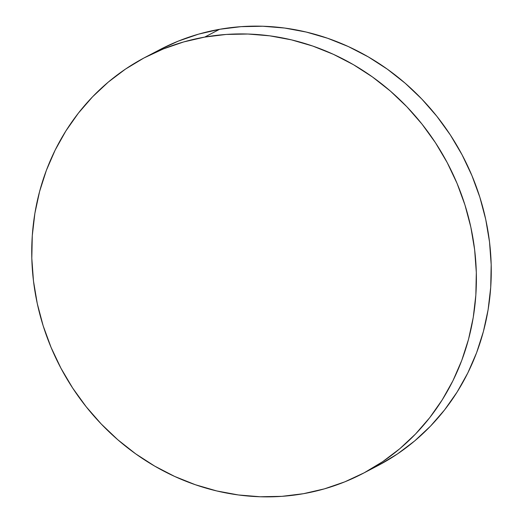 <?xml version="1.0" encoding="UTF-8"?>
<svg xmlns="http://www.w3.org/2000/svg" width="523" height="523" viewBox="0 0 523 523"><rect width="100%" height="100%" fill="white"/><g stroke="black" fill="none" stroke-linecap="round" stroke-linejoin="round"><path stroke-width="0.78" d="M362.962 473.446L377.835 465.66A234.834 218.791 -117.6 0 0 476.401 187.051A234.834 218.791 -117.6 0 0 219.575 29.301L204.702 37.094L219.575 29.301A234.834 218.791 -117.6 0 0 160.038 49.554L145.165 57.34A234.834 218.791 62.4 0 1 204.702 37.094A234.834 218.791 62.4 0 1 461.521 194.837A234.834 218.791 62.4 0 1 362.962 473.446A234.834 218.791 62.4 0 1 303.425 493.699A234.834 218.791 62.4 0 1 46.599 335.949A234.834 218.791 62.4 0 1 145.165 57.34M159.986 49.58L178.232 41.14L198.563 34.145L219.575 29.301L241.064 26.66L262.821 26.242L284.636 28.046L306.295 32.066L327.601 38.257L348.338 46.56L368.31 56.896L387.327 69.167L405.207 83.249L421.767 99.01L436.862 116.302L450.336 134.954L462.064 154.788L471.929 175.61L479.846 197.223L485.73 219.412L489.521 241.979L491.189 264.69L490.718 287.33L488.116 309.688L483.396 331.543L476.616 352.692L467.83 372.919L457.135 392.034L444.622 409.855L430.422 426.212L414.667 440.948L397.506 453.918L379.103 464.993M303.425 493.699L281.936 496.34L260.179 496.758L238.364 494.954L216.705 490.934L195.399 484.743L174.662 476.44L154.69 466.104L135.673 453.833L117.793 439.751L101.233 423.99L86.138 406.698L72.664 388.046L60.936 368.212L51.071 347.39L43.154 325.777L37.27 303.588L33.479 281.021L31.811 258.31L32.282 235.67L34.884 213.312L39.604 191.457L46.384 170.308L55.17 150.081L65.865 130.966L78.378 113.145L92.578 96.788L108.333 82.052L125.494 69.082L143.897 58.007L163.359 48.927L183.691 41.932L204.702 37.094L226.184 34.446L247.941 34.028L269.757 35.832L291.422 39.853L312.721 46.044L333.458 54.346L353.437 64.682L372.448 76.953L390.328 91.035L406.894 106.803L421.983 124.088L435.456 142.74L447.185 162.575L457.056 183.396L464.967 205.009L470.85 227.204L474.642 249.765L476.316 272.476L475.845 295.116L473.237 317.474L468.523 339.335L461.737 360.478L452.957 380.705L442.255 399.82L429.749 417.648L415.543 434.005L399.788 448.734L382.627 461.704L364.23 472.779L344.768 481.86L324.437 488.855L303.425 493.699"/></g></svg>
